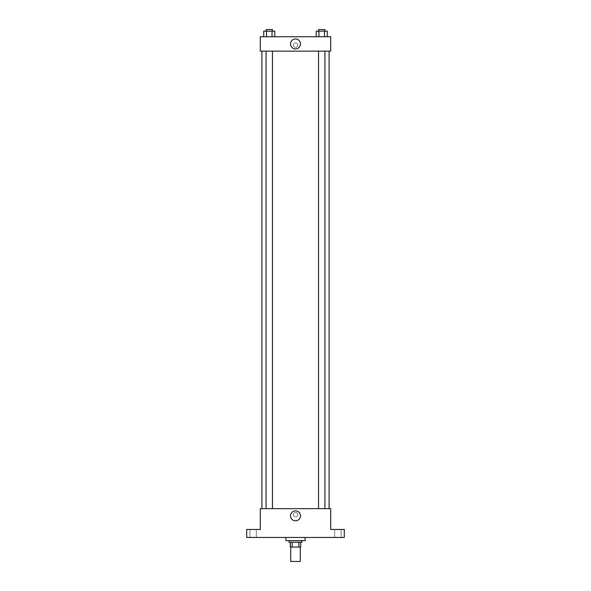 <?xml version="1.0" encoding="UTF-8"?>
<svg xmlns="http://www.w3.org/2000/svg" width="591" height="591" viewBox="0 0 591 591"><rect width="100%" height="100%" fill="white"/><g stroke="black" fill="none" stroke-linecap="round" stroke-linejoin="round"><path stroke-width="0.44" stroke-dasharray="2.96 2.22" d="M300.302 561.45L290.698 561.45M300.302 547.052L290.698 547.052L300.302 547.052M292.131 547.052L290.299 547.052L290.299 542.257L292.131 542.257L292.131 547.052L300.701 547.052M298.869 542.257L292.131 542.257L298.869 542.257L298.869 547.052M292.131 542.257L290.299 542.257M289.102 542.257L301.898 542.257M295.5 540.654L289.102 540.654L295.5 540.654M305.096 540.654L285.904 540.654M305.096 537.455L285.904 537.455L305.096 537.455M253.111 537.455L256.309 537.455L253.111 537.455M337.889 537.455L341.088 537.455L337.889 537.455M246.706 537.455L344.294 537.455L344.294 529.455L330.694 529.455L330.694 508.659L260.306 508.659L260.306 529.455L246.706 529.455L246.706 537.455M297.701 514.658A2.201 2.201 0 0 0 294.399 512.752A2.201 2.201 0 0 0 294.399 516.564A2.201 2.201 0 0 0 297.701 514.658A2.201 2.201 0 0 0 294.399 512.752A2.201 2.201 0 0 0 294.399 516.564A2.201 2.201 0 0 0 297.701 514.658M337.889 529.455L341.088 529.455L337.889 529.455M253.111 529.455L256.309 529.455L253.111 529.455M329.091 508.659L261.909 508.659L329.091 508.659M272.466 508.659L266.068 508.659L272.466 508.659L266.068 508.659L272.466 508.659L272.466 51.144L266.068 51.144L272.466 51.144M324.932 508.659L318.534 508.659L324.932 508.659L318.534 508.659L324.932 508.659L324.932 51.144L318.534 51.144L324.932 51.144M260.306 516.859L260.306 512.456L260.306 516.859M330.694 512.456L330.694 516.859L330.694 512.456M300.479 515.862A4.979 4.979 0 0 1 293.01 520.169A4.979 4.979 0 0 1 293.01 511.547A4.979 4.979 0 0 1 300.479 515.862M329.091 51.144L261.909 51.144L329.091 51.144M260.306 51.144L330.694 51.144L330.694 36.745L260.306 36.745L260.306 51.144M297.701 45.145A2.201 2.201 0 0 0 294.399 43.246A2.201 2.201 0 0 0 294.399 47.051A2.201 2.201 0 0 0 297.701 45.145A2.201 2.201 0 0 0 294.399 43.246A2.201 2.201 0 0 0 294.399 47.051A2.201 2.201 0 0 0 297.701 45.145M263.726 36.745L263.726 31.153L266.497 31.153L266.497 36.745L263.726 36.745L274.808 36.745L263.726 36.745L274.808 36.745L263.726 36.745L274.808 36.745L263.726 36.745L266.497 36.745L266.497 31.153L274.808 31.153L272.037 31.153L272.037 36.745L272.037 31.153L263.726 31.153L274.808 31.153L274.808 36.745M316.192 36.745L316.192 31.153L318.963 31.153L318.963 36.745L316.192 36.745L327.274 36.745L316.192 36.745L327.274 36.745L316.192 36.745L327.274 36.745L316.192 36.745L318.963 36.745L318.963 31.153L327.274 31.153L324.503 31.153L324.503 36.745L324.503 31.153L316.192 31.153L327.274 31.153L327.274 36.745M260.306 47.346L260.306 42.951L260.306 47.346M330.694 42.951L330.694 47.346L330.694 42.951M300.479 43.948A4.979 4.979 0 0 1 293.01 48.263A4.979 4.979 0 0 1 293.01 39.634A4.979 4.979 0 0 1 300.479 43.948M324.932 31.153L318.534 31.153L324.932 31.153L318.534 31.153L324.932 31.153L324.932 29.55L318.534 29.55L324.932 29.55L318.534 29.55L318.534 31.153M272.466 31.153L266.068 31.153L272.466 31.153L266.068 31.153L272.466 31.153L272.466 29.55L266.068 29.55L272.466 29.55L266.068 29.55L266.068 31.153M324.503 31.153L324.503 36.745M318.963 31.153L318.963 36.745M272.037 31.153L272.037 36.745M266.497 31.153L266.497 36.745M256.309 537.455L256.309 529.455L256.309 537.455M249.912 537.455L249.912 529.455L249.912 537.455M341.088 537.455L341.088 529.455L341.088 537.455M334.691 537.455L334.691 529.455L334.691 537.455M266.068 51.144L266.068 508.659M318.534 51.144L318.534 508.659"/><path stroke-width="0.89" d="M290.698 547.052L290.698 561.45L300.302 561.45L300.302 547.052M298.869 542.257L298.869 547.052L290.299 547.052L290.299 542.257M298.869 547.052L300.701 547.052L300.701 542.257L300.701 547.052M301.898 540.654L301.898 542.257L289.102 542.257L289.102 540.654M292.131 542.257L292.131 547.052M285.904 537.455L285.904 540.654L305.096 540.654L305.096 537.455M344.294 537.455L246.706 537.455L246.706 529.455L260.306 529.455L260.306 508.659L330.694 508.659L330.694 529.455L344.294 529.455L344.294 537.455M300.479 515.862A4.979 4.979 0 0 1 293.01 520.169A4.979 4.979 0 0 1 293.01 511.547A4.979 4.979 0 0 1 300.479 515.862M329.091 51.144L329.091 508.659M318.534 508.659L318.534 51.144M272.466 51.144L272.466 508.659M330.694 51.144L260.306 51.144L260.306 36.745L330.694 36.745L330.694 51.144M300.479 43.948A4.979 4.979 0 0 1 293.01 48.263A4.979 4.979 0 0 1 293.01 39.634A4.979 4.979 0 0 1 300.479 43.948M327.274 36.745L327.274 31.153L316.192 31.153L316.192 36.745M324.503 31.153L324.503 36.745M318.963 31.153L318.963 36.745M318.534 31.153L318.534 29.55L324.932 29.55L324.932 31.153M274.808 36.745L274.808 31.153L263.726 31.153L263.726 36.745M272.037 31.153L272.037 36.745M266.497 31.153L266.497 36.745M266.068 31.153L266.068 29.55L272.466 29.55L272.466 31.153M261.909 51.144L261.909 508.659M324.932 508.659L324.932 51.144M266.068 51.144L266.068 508.659"/></g></svg>
